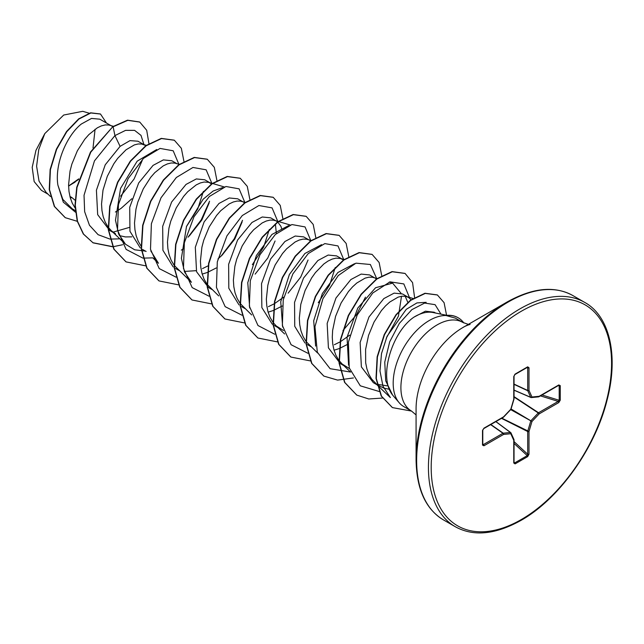 <?xml version="1.0" encoding="UTF-8"?>
<svg xmlns="http://www.w3.org/2000/svg" width="644" height="644" viewBox="0 0 644 644"><rect width="100%" height="100%" fill="white"/><g stroke="black" fill="none" stroke-linecap="round" stroke-linejoin="round"><path stroke-width="0.97" d="M416.08 459.832L416.08 408.755A66.372 38.318 120 0 1 463.004 327.474L507.239 301.931A128.929 74.438 120 0 0 416.08 459.832C416.555 489.158 425.684 509.179 443.466 519.909L455.26 526.712C473.437 536.75 495.341 534.649 520.98 520.4C558.879 499.148 595.209 448.377 607.107 399.956C618.908 355.279 609.409 315.922 584.752 302.422A129.492 74.76 120 0 0 520.006 308.838A129.492 74.76 120 0 0 435.408 422.947A129.492 74.76 120 0 0 455.26 526.712M435.586 313.04L434.153 312.219L425.426 311.189L414.124 317.033C392.47 331.274 377.867 376.724 392.607 395.07L399.401 402.983A51.198 29.56 -60 0 1 397.412 361.115A51.198 29.56 -60 0 1 429.387 320.446A51.198 29.56 -60 0 1 446.018 315.52L445.527 315.479A50.715 29.278 -60 0 1 457.948 317.653A50.715 29.278 -60 0 1 458.085 317.733M468.357 324.383L462.706 322.37A51.198 29.56 120 0 0 437.107 324.906A51.198 29.56 120 0 0 403.659 370.018A51.198 29.56 120 0 0 411.508 411.049L403.788 406.589A51.198 29.56 -60 0 1 399.401 402.983M414.124 317.033A45.708 26.388 -60 0 1 414.913 316.566A45.708 26.388 -60 0 1 433.026 312.525L446.872 315.343M70.317 197.941L71.886 197.555L69.906 196.412M110.865 125.572L99.804 119.18L91.529 118.424L81.369 124.002C67.065 135.168 54.499 163.608 57.888 185.086L62.838 199.39L72.337 208.889L75.308 210.604M113.352 126.296L108.78 125.017L105.278 124.928L101.414 125.87L97.308 127.826L88.848 134.612L84.734 139.305L77.377 150.76L71.87 164.099L70.043 171.095L68.57 184.957L68.997 191.501L70.22 197.587L72.225 203.077L75.115 208.012M143.829 144.602L137.969 141.221L129.991 140.617L120.098 146.357L105.238 164.792L96.415 190.222L97.671 214.637L109.601 230.407L113.143 232.452M144.779 145.15L141.744 144.047L138.243 143.958L134.379 144.9L126.039 149.786L117.699 158.335L113.835 163.761L107.307 176.295L103.008 190.125L101.535 203.987L101.961 210.532L103.177 216.617L105.189 222.108L108.079 227.042M108.369 227.437L111.428 230.81L115.55 233.836M119.357 235.599L125.379 236.928L131.827 236.847M176.794 163.632L171.795 160.75L163.367 159.897L153.063 165.387L138.669 182.985L129.71 207.32L129.959 231.309L140.255 247.908M179.257 164.357L174.709 163.077L171.207 162.988L167.343 163.93L163.238 165.886L154.769 172.673L150.664 177.366L143.298 188.821L137.8 202.16L135.973 209.155L134.499 223.017L134.926 229.562L136.142 235.648L138.154 241.138L141.044 246.08M209.759 182.663L204.76 179.781L196.331 178.935L186.027 184.425L171.626 202.023L162.674 226.35L162.916 250.291L173.18 266.914M184.313 271.438L196.235 270.665M211.86 184.007L208.688 182.349L204.172 182.019L200.308 182.96L196.203 184.917L187.734 191.711L183.629 196.396L176.263 207.851L170.765 221.19L168.937 228.193L167.464 242.055L167.883 248.6L169.106 254.678L171.119 260.168L174.009 265.111M174.299 265.497L191.437 282.297L184.546 272.01L181.399 258.308L186.51 226.382L203.11 199.246L213.148 191.027L222.671 187.565M202.184 274.094L207.247 272.501M207.545 272.38L216.263 267.96M242.724 201.693L237.725 198.811L229.296 197.966L218.992 203.456L204.132 221.874L195.309 247.288L196.557 271.72L208.495 287.498L212.037 289.542M245.187 202.417L240.639 201.137L237.137 201.057L233.273 201.991L229.167 203.947L220.699 210.741L216.593 215.426L209.228 226.881L203.729 240.22L201.902 247.224L200.421 261.086L200.848 267.63L202.071 273.716L204.084 279.198L206.974 284.141M207.255 284.527L218.71 295.91M275.688 220.731L270.689 217.841L262.261 216.996L251.957 222.486L237.572 240.059L228.628 264.306L228.813 288.254L239.021 304.91M278.152 221.456L273.595 220.176L270.102 220.087L266.238 221.029L262.132 222.977L253.664 229.771L249.558 234.464L242.192 245.919L236.694 259.25L234.867 266.254L233.386 280.116L233.812 286.661L235.036 292.746L237.048 298.228L239.938 303.171M240.22 303.557L251.675 314.94M268.113 312.163L273.177 310.561M273.475 310.44L282.193 306.021M308.653 239.761L303.654 236.871L295.226 236.026L284.914 241.516L270.48 259.186L261.536 283.61L261.858 307.582L272.259 324.149M311.116 240.486L306.56 239.206L303.066 239.117L299.202 240.059L295.089 242.015L286.628 248.801L282.523 253.494L275.157 264.95L269.659 278.288L267.832 285.284L266.35 299.146L266.777 305.691L268.001 311.777L270.005 317.267L272.903 322.201M273.185 322.588L276.252 325.969L283.497 330.501M341.618 258.791L336.619 255.901L328.182 255.056L317.878 260.546L303.517 278.103L294.55 302.366L294.743 326.307L304.95 342.97M343.477 259.943L340.547 258.477L336.023 258.147L332.167 259.089L328.054 261.045L323.827 263.976L315.488 272.525L311.624 277.95L305.087 290.484L300.796 304.314L299.315 318.176L299.742 324.721L300.965 330.807L302.97 336.297L305.86 341.231M306.15 341.626L317.605 353.009M334.035 350.223L339.106 348.621M339.404 348.509L348.122 344.081M374.575 277.822L369.584 274.94L361.155 274.086L350.843 279.577L335.967 298.035L327.16 323.449L328.416 347.832L340.354 363.627L343.888 365.671M377.038 278.546L372.49 277.266L368.988 277.178L365.132 278.119L356.792 283.014L352.558 286.87L348.444 291.555L341.087 303.01L335.58 316.349L332.642 330.356L332.28 337.206L332.707 343.751L333.93 349.837L335.935 355.327L338.704 360.093L342.173 364.029L349.426 368.561M411.315 299.919L408.489 297.399L402.54 293.97L394.12 293.125L383.808 298.615L368.948 317.041L360.125 342.463L361.381 366.887L373.319 382.657L376.853 384.701M376.418 384.154L387.245 385.853M408.489 297.399L405.454 296.296L401.953 296.208L398.089 297.15L389.749 302.044L385.523 305.9L381.409 310.585L374.051 322.04L368.545 335.379L365.607 349.386L365.671 362.789L366.895 368.867L368.899 374.357L371.668 379.123L377.014 384.613M377.303 384.822L383.937 388.147L388.686 389.137M68.586 186.132L78.608 179.451M112.732 126.723L111.815 126.119M115.397 212.045L121.193 208.278L131.859 198.722M189.207 236.074L201.838 219.974L209.155 202.908M181.318 250.105L183.298 248.93M202.506 268.588L208.141 265.819M217.962 258.944L222.172 255.105L234.81 238.996L242.12 221.939M244.591 202.852L243.665 202.24M255.137 274.135L267.783 258.002L275.085 240.977M276.365 233.555L275.382 223.927M281.863 229.256L280.929 226.334L277.789 222.067M277.548 221.882L276.63 221.27M268.435 306.649L274.07 303.879M274.408 303.694L283.779 297.101M288.101 293.173L300.732 277.057L308.049 260.007M310.513 240.912L309.595 240.309M334.365 344.709L340 341.94M340.338 341.755L349.724 335.146M376.442 278.981L375.524 278.369M407.902 302.567L405.189 296.256M78.777 178.863L69.81 185.142M48.075 194.214L41.425 190.374L34.156 181.568L32.2 167.392L35.951 150.374L44.774 133.622L63.7 115.035L82.746 111.315L89.146 113.199M95.079 129.259L93.01 148.064M44.774 133.622L38.745 149.593L36.603 166.192L39.026 181.117L46.046 192.282L50.465 196.501M75.106 200.252L71.886 197.555M120.098 146.357L114.93 135.602L125.564 130.37L134.612 130.37L141.004 135.377L143.958 144.642M142.211 160.485L134.041 179.096L120.653 196.17M75.469 212.198L63.313 202.176L57.888 185.086M109.899 239.061L98.113 234.69L89.452 225.255L84.646 211.667L84.034 195.277L94.467 160.863L114.93 135.602L113.127 126.796L127.802 120.331L139.764 122.07L146.695 130.273L148.933 143.564M77.288 221.319L65.302 217.696L54.587 206.555L49.524 189.714L50.409 169.678L56.632 149.376L66.791 131.698L78.938 119.035L90.876 112.974L100.504 114.044L106.493 123.044M112.853 126.635L90.506 152.016L76.741 187.259L75.018 205.082L77.224 221.093L83.293 233.973L93.114 242.869L83.567 234.134L77.497 221.246L75.292 205.243L77.014 187.412L90.788 152.169L112.853 126.635L127.52 120.17L139.627 121.99M65.165 217.616L54.313 206.402L49.242 189.561L50.135 169.525L56.358 149.223L66.517 131.537L78.665 118.874L90.603 112.813L100.367 113.964M75.042 182.147L68.586 185.995M390.369 397.573L382.979 386.199L379.976 370.952L381.498 353.612L387.092 336.232L406.275 309.321L416.934 302.913L426.167 302.326M348.589 365.132L347.044 337.231L357.774 308.057L375.565 287.739L392.607 283.118L401.019 293.27M401.51 296.272L398.435 316.148L386.223 338.269M315.624 346.094L313.7 320.752L322.33 293.551L337.875 272.517L354.53 263.694M365.462 297.15L356.518 314.683L342.986 330.501M282.66 327.063L280.736 301.722L289.365 274.529L304.902 253.494L321.565 244.656M335.25 267.51L329.615 285.026L318.281 302.752M249.695 308.017L247.771 282.668L256.409 255.467L271.953 234.448L288.601 225.625M269.321 229.441L263.678 246.974L252.351 264.684M152.781 257.85L158.472 263.267L150.801 250.943M203.391 191.381L197.748 208.93L186.422 226.624M145.769 251.16L134.652 249.792L125.508 244.237L118.625 233.957L115.477 220.248L120.581 188.33L137.18 161.185L156.725 149.505M129.17 227.469L113.231 232.098M446.018 315.52L455.413 318.152M110.14 239.093L119.824 238.835M178.984 164.55L173.196 150.793L160.058 148.418L143.459 158.392L128.124 178.621L118.464 204.518L117.506 230.077L126.127 249.397L142.863 258.099M143.105 258.123L152.789 257.866M188.032 237.209L201.25 219.813L209.558 201.242M211.948 183.588L206.144 169.815L192.975 167.464L176.343 177.494L161.008 197.797L151.38 223.75L150.503 249.325L159.229 268.588L176.07 277.162M220.981 256.256L234.207 238.868L242.514 220.288M244.913 202.619L239.101 188.845L225.939 186.494L209.308 196.525L193.965 216.827L184.345 242.78L183.468 268.355L192.194 287.618L209.026 296.192M277.87 221.649L272.066 207.875L258.904 205.525L242.273 215.555L226.929 235.865L217.31 261.818L216.432 287.385L225.159 306.649L241.991 315.222M310.835 240.679L305.047 226.921L291.917 224.547L275.318 234.513L259.975 254.75L250.315 280.639L249.357 306.206L257.986 325.526L274.714 334.22M343.799 259.709L337.995 245.936L324.834 243.593L308.202 253.615L292.859 273.925L283.239 299.879L282.362 325.453L291.088 344.709L307.921 353.282M376.764 278.747L370.364 264.499L355.947 263.163L338.253 275.56L322.926 298.711L314.956 326.677L317.307 352.204L330.098 368.698L350.578 372.055M409.761 298.285L403.828 283.923L390.031 281.847L372.739 293.028L357.251 314.916L348.396 342.141L349.241 367.909L360.286 385.812L379.324 391.536M440.971 314.143L435.086 304.66L424.621 303.066L411.838 309.667L399.361 323.368L389.676 341.875L384.758 362.129L385.716 380.837L392.607 395.07M93.114 242.869L112.644 246.789M112.837 246.773L122.674 244.728M183.934 161.378L181.342 148.289L174.347 140.239L161.555 138.549L146.091 145.826L130.635 161.153L117.844 182.381L109.979 206.45L108.554 229.884L114.093 249.292L126.079 261.899L145.608 265.827M216.899 180.417L214.307 167.319L207.312 159.269L194.52 157.579L179.056 164.856L163.6 180.183L150.801 201.411L142.936 225.481L141.519 248.914L147.057 268.323L159.044 280.929L178.573 284.857M249.864 199.447L247.272 186.349L240.276 178.299L227.485 176.609L212.021 183.886L196.557 199.221L183.765 220.441L175.901 244.511L174.476 267.944L180.022 287.353L192.009 299.967L211.538 303.888M282.829 218.477L280.237 205.38L273.241 197.338L260.45 195.639L244.986 202.916L229.522 218.252L216.73 239.471L208.865 263.549L207.44 286.983L212.987 306.391L224.973 318.997L244.503 322.918M315.785 237.507L313.201 224.418L306.206 216.368L293.414 214.669L277.95 221.955L262.486 237.282L249.695 258.51L241.83 282.579L240.405 306.013L245.952 325.421L257.938 338.028L277.661 341.932M348.75 256.537L346.166 243.448L339.171 235.398L326.379 233.7L310.915 240.985L295.451 256.312L282.66 277.54L274.795 301.609L273.37 325.043L278.916 344.451L290.903 357.058L310.625 360.962M381.715 275.568L379.131 262.478L372.135 254.428L359.336 252.73L343.88 260.015L328.416 275.342L315.624 296.57L307.76 320.64L306.335 344.073L311.881 363.482L323.868 376.096L337.585 380.105L353.427 377.948M414.615 297.745L412.571 282.627L405.1 273.459L392.301 271.768L376.845 279.045L361.381 294.372L348.589 315.6L340.724 339.67L339.299 363.103L344.846 382.512L356.832 395.126L368.754 398.982L382.447 398.056M446.574 315.286L444.086 302.672L437.413 294.992L425.257 293.406L410.703 300.37L396.293 314.836L384.516 334.679L377.416 356.977L376.289 378.487L381.498 396.173L392.446 407.604L411.58 411.089M92.841 242.708L112.563 246.62M174.21 140.159L161.274 138.388L145.818 145.665L130.362 161L117.562 182.22L109.697 206.289L108.281 229.723L113.819 249.131L125.942 261.818M207.175 159.189L194.238 157.418L178.782 164.695L163.318 180.03L150.527 201.25L142.662 225.32L141.237 248.753L146.784 268.162L158.907 280.856M240.14 178.227L227.203 176.448L211.747 183.733L196.283 199.06L183.492 220.288L175.627 244.358L174.202 267.791L179.748 287.2L191.872 299.887M273.104 197.257L260.168 195.478L244.712 202.763L229.248 218.091L216.456 239.318L208.592 263.388L207.167 286.822L212.713 306.23L224.837 318.917M306.069 216.287L293.133 214.508L277.677 221.794L262.213 237.121L249.421 258.349L241.556 282.418L240.132 305.852L245.678 325.26L257.801 337.947M339.034 235.318L326.097 233.547L310.641 240.824L295.177 256.151L282.386 277.379L274.521 301.448L273.096 324.882L278.643 344.29L290.766 356.985M371.999 254.356L359.062 252.577L343.606 259.854L328.142 275.181L315.351 296.409L307.486 320.479L306.061 343.912L311.607 363.329L323.731 376.016M404.955 273.386L392.027 271.607L376.571 278.884L361.107 294.219L348.315 315.439L340.451 339.517L339.026 362.95L344.572 382.359L356.696 395.046M437.276 294.912L424.984 293.253L410.429 300.209L396.02 314.683L384.243 334.526L377.143 356.816L376.007 378.334L381.216 396.012L392.309 407.523M560.256 385.651L560.256 400.182L558.815 402.548L539.165 413.891L531.976 421.482L528.998 431.496L528.998 454.189L527.669 456.62L515.087 463.881L513.759 462.988L513.759 440.295L510.781 433.718L503.592 434.426L483.942 445.777L482.509 445.068L482.509 430.538L483.942 428.171L503.592 416.829L510.781 409.238L513.759 399.224L513.759 376.531L515.087 374.1L527.669 366.839L528.998 367.732L528.998 390.425L531.976 397.002L539.165 396.293L558.815 384.943L560.256 385.651A0.974 0.564 180 0 1 559.193 385.772L558.187 385.37M446.155 315.6A50.715 29.278 -60 0 1 458.222 317.806A50.715 29.278 -60 0 1 463.833 322.966M558.815 402.548A0.974 0.564 -120 0 0 558.187 401.397L559.193 400.302L559.193 385.772L558.227 385.611M514.041 390.208L530.906 397.501A0.974 0.974 0 0 0 531.389 397.573A0.974 0.733 -95.7 0 1 531.091 397.525A0.974 0.555 -66.6 0 1 530.906 397.501A0.974 0.555 -66.6 0 1 530.72 397.308A0.974 0.733 -24.3 0 0 531.976 397.002A0.974 0.733 -95.7 0 1 531.389 397.573L538.577 396.865A0.974 0.733 -95.7 0 0 539.165 396.293A0.974 0.564 -120 0 1 538.964 396.736A0.974 0.564 -120 0 1 538.811 396.776M514.041 390.095L530.72 397.308L527.742 390.731A0.974 0.523 -65 0 1 527.694 390.457L527.694 367.764L527.243 367.33A0.974 0.564 -120 0 0 527.468 367.289L527.468 367.289A0.974 0.564 -120 0 0 527.669 366.839M482.791 444.754L482.791 444.674A0.974 0.564 180 0 0 482.718 444.457L483.314 444.626L502.964 433.275L490.631 424.638M513.759 462.988A0.974 0.564 -0 0 0 514.041 462.593L514.041 439.9A0.974 0.564 -0 0 1 513.759 440.295A0.974 0.733 -24.3 0 0 513.952 439.498L510.982 432.921A0.974 0.733 -24.3 0 1 510.781 433.718A0.974 0.733 -95.7 0 0 510.418 432.478A0.974 0.555 -53.4 0 1 510.676 432.543A0.974 0.555 -53.4 0 1 510.789 432.688A0.974 0.733 -24.3 0 1 510.982 432.921A0.974 0.974 0 0 0 510.676 432.543L495.928 421.587M515.087 463.881A0.974 0.564 -120 0 0 514.669 462.899L513.815 462.231L514.669 462.899L527.243 455.638L527.694 454.221L527.694 431.528A0.974 0.499 -63.3 0 1 527.742 431.198L530.72 421.184A0.974 0.483 -60 0 1 531.091 420.54L538.279 412.957L514.041 397.034M558.807 385.313L558.614 385.386A0.974 0.564 -120 0 0 558.614 385.386A0.974 0.564 -120 0 0 558.815 384.943M560.256 400.182A0.974 0.564 180 0 1 559.193 400.302L542.023 394.965M538.279 396.809A0.974 0.733 -95.7 0 0 538.577 396.865A0.974 0.974 0 0 0 538.964 396.736L558.614 385.394M514.041 396.648L538.537 412.74A0.974 0.564 -120 0 1 539.165 413.891L538.279 412.957A0.974 0.499 -56.7 0 1 538.537 412.74L558.187 401.397L540.437 395.883M510.7 409.624L531.976 421.482L511.07 408.98M514.041 384.347L527.742 390.731A0.974 0.733 -24.3 0 0 528.998 390.425A0.974 0.564 0 0 1 527.694 390.457L514.041 384.098M501.507 418.359L527.694 431.528A0.974 0.564 180 0 0 528.998 431.496L501.837 418.173M526.712 367.724L527.694 367.764A0.974 0.564 -0 0 0 528.998 367.732M528.998 454.189A0.974 0.564 180 0 1 527.694 454.221L514.041 441.607M514.669 374.591A0.974 0.564 -120 0 0 514.886 374.55L514.886 374.55A0.974 0.564 -120 0 0 515.087 374.1M527.669 456.62A0.974 0.564 -120 0 0 527.243 455.638L514.041 443.434M527.565 367.241L514.886 374.55L514.041 376.136A0.974 0.564 180 0 1 513.759 376.531M513.984 399.014L513.759 399.224A0.974 0.564 180 0 0 514.041 398.829L514.041 376.136M511.022 409.125L510.797 409.512A0.974 0.974 0 0 0 511.022 409.125L514.001 399.103A0.974 0.974 0 0 0 514.041 398.829M503.528 417.135L503.592 416.829A0.974 0.564 -120 0 1 503.391 417.272A0.974 0.974 0 0 0 503.616 417.103L510.797 409.512M490.849 424.517L503.23 433.187A0.974 0.523 -55 0 0 502.964 433.275A0.974 0.564 -120 0 1 503.592 434.426A0.974 0.733 -95.7 0 0 503.23 433.187L510.418 432.478L495.832 421.635M503.391 417.272L483.741 428.614A0.974 0.564 -120 0 0 483.741 428.614A0.974 0.564 -120 0 0 483.942 428.171M482.718 429.934A0.974 0.564 180 0 1 482.791 430.144L482.791 430.144A0.974 0.564 180 0 1 482.509 430.538M483.942 445.777A0.974 0.564 -120 0 0 483.314 444.626L482.791 443.805M483.741 428.622L482.791 430.144L482.791 444.674A0.974 0.564 180 0 1 482.509 445.068M521.382 311.213A127.552 73.641 120 0 0 431.19 467.431A127.552 73.641 120 0 0 521.382 519.507A127.552 73.641 120 0 0 611.575 363.288A127.552 73.641 120 0 0 521.382 311.213M470.096 324.463C469.54 324.383 464.187 326.524 463.004 327.474L507.239 301.931C532.87 287.683 554.782 285.574 572.959 295.612A129.492 74.76 120 0 0 508.213 302.028A129.492 74.76 120 0 0 423.615 416.137A129.492 74.76 120 0 0 443.466 519.909M514.041 462.142L514.669 462.899M513.952 439.498A0.974 0.974 0 0 1 514.041 439.9A0.974 0.564 -0 0 0 514.009 439.747M142.566 249.437L146.108 251.482M175.53 268.468L179.072 270.512M241.46 306.536L244.994 308.573M274.425 325.566L277.958 327.611M307.389 344.596L310.923 346.641M390.361 397.581L377.392 385.209M377.086 384.919L374.808 382.753M413.327 298.55L406.477 296.538M350.569 372.039L341.843 363.723M392.607 283.118L389.177 282.112M344.081 259.516L340.547 258.477M284.64 333.97L275.914 325.663M290.283 225.014L278.506 221.552M224.353 186.953L208.688 182.349M125.508 244.237L111.098 230.504M146.647 145.431L142.759 144.288M455.405 318.152L462.706 322.37M411.508 411.049L416.08 414.929M572.959 295.612L584.752 302.422"/></g></svg>
